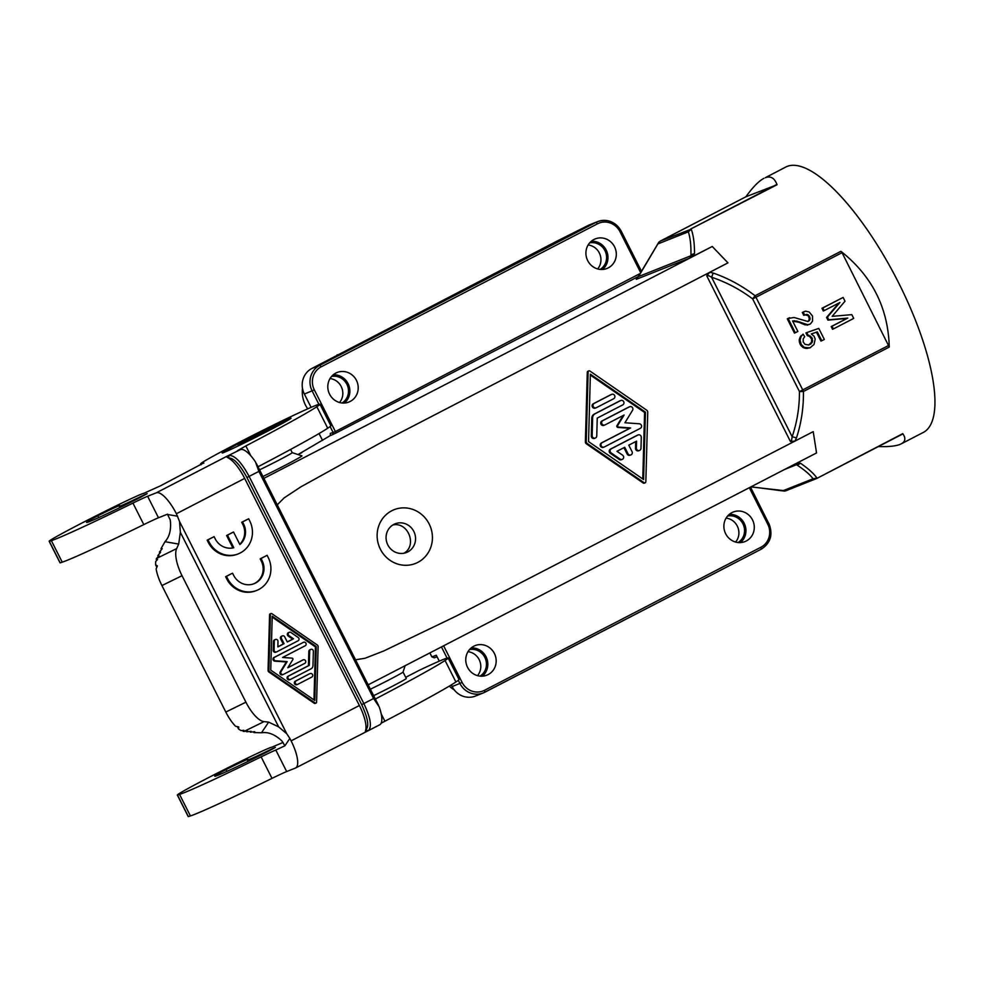 <?xml version="1.0" encoding="UTF-8"?>
<svg xmlns="http://www.w3.org/2000/svg" width="983" height="983" viewBox="0 0 983 983"><rect width="100%" height="100%" fill="white"/><g stroke="black" fill="none" stroke-linecap="round" stroke-linejoin="round"><path stroke-width="1.47" d="M597.246 418.082L596.755 435.961A2.408 2.285 68.3 0 1 595.342 438.037A2.408 2.285 68.3 0 1 592.159 435.641L592.638 417.75A4.817 4.571 68.3 0 1 595.071 413.782L620.556 400.597A2.408 2.285 68.3 0 1 623.726 401.789A2.408 2.285 68.3 0 1 622.731 404.898L597.246 418.082M794.129 464.541L798.565 464.48L800.432 463.226C808.431 468.707 813.924 473.659 816.934 478.07L813.064 478.782L816.578 478.561L902.775 433.638C905.957 438.234 905.429 441.637 901.202 443.861L923.221 432.471A149.453 46.963 62.6 0 0 898.364 282.318A149.453 46.963 62.6 0 0 787.174 166.397A149.453 46.963 62.6 0 0 785.835 167.012L765.216 177.763C770.623 175.662 774.567 177.997 777.049 184.743L746.109 196.674M812.523 316.047L812.536 321.134L810.41 323.923L807.989 324.832L796.82 321.122L792.568 320.95L797.864 331.431L795.321 332.745L788.133 318.492L794.031 317.484L807.903 321.49L809.55 320.298L810.139 318.295L807.596 314.523L804.647 315.039L803.148 312.078L805.581 311.169L809.206 312.004L812.523 316.047M816.799 478.377L815.054 478.832M789.656 317.706L787.285 318.836L794.473 333.077L795.321 332.745M639.355 423.784L624.918 422.751L632.548 410.304A2.408 2.285 68.3 0 0 629.501 406.815L602.886 420.589A2.408 2.285 68.3 0 0 604.864 424.975A2.408 2.285 68.3 0 0 605.061 424.889L624.094 415.035L617.84 425.234A1.204 1.143 68.3 0 0 618.786 427.101L630.607 427.949L602.284 442.596A2.408 2.285 68.3 0 0 604.262 446.995A2.408 2.285 68.3 0 0 604.459 446.909L640.363 428.318A2.408 2.285 68.3 0 0 639.355 423.784M643.595 479.532L588.534 441.588L590.378 374.179L645.438 412.135L643.595 479.532M297.996 454.551L301.658 452.659A30.854 9.695 62.6 0 1 301.928 452.524L300.958 453.151M387.806 544.889A15.433 14.634 68.3 0 0 406.507 552.495A15.433 14.634 68.3 0 0 407.761 551.918A15.433 14.634 68.3 0 0 413.818 531.422A15.433 14.634 68.3 0 0 395.117 523.816A15.433 14.634 68.3 0 0 393.864 524.394A15.433 14.634 68.3 0 0 387.806 544.889M792.679 321.146L798.958 322.289L805.077 324.881L809.402 324.439M803.086 334.159L800.248 336.886L799.179 340.487L800.457 344.91L803.492 347.749L804.34 347.404L801.305 344.578L800.027 340.143L801.096 336.542L803.086 334.159L804.696 336.714L803.209 338.84L803.16 341.912L805.028 344.345L808.911 345.045L812.437 341.863L811.798 337.439L808.137 335.264L806.785 332.586L818.778 328.408L824.344 339.43L821.8 340.745L817.315 331.873L811.319 333.962L816.468 332.217L820.952 341.089L821.8 340.745M802.57 347.208L803.418 346.864M623.922 447.683L627.142 454.06A2.408 2.285 68.3 0 0 630.054 455.24L630.914 454.908A2.408 2.285 68.3 0 0 632.044 451.615L628.788 445.164L636.566 441.134L636.37 448.015A2.408 2.285 68.3 0 0 639.564 450.423A2.408 2.285 68.3 0 0 640.977 448.346L641.285 437.337A2.408 2.285 68.3 0 0 637.893 435.027L611.279 448.801A2.408 2.285 68.3 0 0 611.143 452.93L620.138 459.135A2.408 2.285 68.3 0 0 623.652 457.427A2.408 2.285 68.3 0 0 622.571 455.166L616.955 451.283L624.721 447.265L627.99 453.716A2.408 2.285 68.3 0 0 630.914 454.908M805.089 314.806L809.304 316.01M807.657 315.408L808.505 315.076M620.101 400.769A2.408 2.285 68.3 0 0 619.708 400.929L594.224 414.113A4.817 4.571 68.3 0 0 591.791 418.094L591.311 435.973A2.408 2.285 68.3 0 0 594.494 438.381L595.342 438.037M811.319 333.962L814.084 336.26L815.19 339.086L814.047 344.419L810.017 347.859L804.34 347.404M803.492 347.749L806.085 348.437L810.017 347.859M588.829 370.898L587.981 371.23A1.204 1.143 68.3 0 0 587.281 372.274L585.376 441.772A2.408 2.285 68.3 0 0 586.458 443.898L643.226 483.022A1.204 1.143 68.3 0 0 644.283 483.157L645.131 482.813A1.204 1.143 68.3 0 0 645.831 481.781L647.736 412.282A2.408 2.285 68.3 0 0 646.654 410.157L589.898 371.033A1.204 1.143 68.3 0 0 588.129 371.943L586.224 441.428A2.408 2.285 68.3 0 0 587.306 443.566L644.074 482.69A1.204 1.143 68.3 0 0 645.131 482.813M749.329 487.74L767.748 524.185L768.903 523.534C773.203 534.506 770.647 543.058 761.26 549.178L484.877 692.216A19.279 18.296 -111.7 0 1 483.28 692.954L475.502 696.038A19.279 18.296 -111.7 0 1 452.119 686.539L459.897 683.443L458.311 680.322M638.422 276.481L336.518 432.729L335.375 431.537L639.81 273.692M753.801 297.271L754.526 297.271L754.28 298.095L752.659 298.906L755.067 295.748C742.079 285.783 728.133 278.226 713.228 273.065L711.594 277.255L708.903 275.768L706.728 275.805L709.701 272.303L727.961 262.866L378.172 444.156L300.921 486.818L284.136 497.902L277.255 504.844M713.228 273.065L709.701 272.303M380.384 549.202A28.925 27.45 68.3 0 0 417.812 562.387A28.925 27.45 68.3 0 0 429.166 523.964A28.925 27.45 68.3 0 0 391.738 510.779A28.925 27.45 68.3 0 0 380.384 549.202M801.452 391.615L801.895 391.037L801.084 390.755L799.449 391.553L803.43 391.48C803.639 407.65 801.317 423.108 796.476 437.865L792.151 436.735L791.647 440.003L790.43 441.49L794.964 441.097L813.224 431.648L456.051 616.144L383.825 650.93L365.123 658.229L355.539 659.802M805.077 324.881L805.925 324.55M804.303 324.611L805.151 324.267M613.687 398.717L596.374 407.687A2.408 2.285 68.3 0 1 593.204 406.483A2.408 2.285 68.3 0 1 594.199 403.386L611.524 394.416A2.408 2.285 68.3 0 1 614.682 395.621A2.408 2.285 68.3 0 1 613.687 398.717M724.139 529.21A15.912 15.101 68.3 0 0 744.954 541.596A15.912 15.101 68.3 0 0 746.244 541.006A15.912 15.101 68.3 0 0 752.818 520.548A15.912 15.101 68.3 0 0 733.207 512.032A15.912 15.101 68.3 0 0 731.905 512.622A15.912 15.101 68.3 0 0 724.139 529.21M637.439 435.199A2.408 2.285 68.3 0 0 637.045 435.358L610.431 449.133A2.408 2.285 68.3 0 0 610.296 453.274L619.29 459.466A2.408 2.285 68.3 0 0 621.403 459.725L622.251 459.393M279.688 424.349A28.925 0.86 153.2 0 0 282.416 422.53A28.925 0.86 153.2 0 0 280.991 422.948L274.073 426.524A20.729 0.614 -26.8 0 0 250.518 437.988A20.729 0.614 -26.8 0 0 238.095 444.918A20.729 0.614 -26.8 0 0 262.682 433.159L279.897 424.767M800.457 344.91L801.305 344.578M799.769 343.571L800.617 343.227M815.595 478.844L814.846 479.028M590.353 375.088L644.59 412.467L642.771 478.967M644.59 412.467L645.438 412.135M434.363 657.75L431.869 656.877L429.915 653.007M322.535 440.421L319.057 433.552M808.456 316.354L809.292 318.639L808.702 320.63L809.55 320.298M809.193 319.708L810.041 319.364M370.382 689.206A24.108 0.713 -26.8 0 0 388.592 680.089A24.108 0.713 -26.8 0 0 403.042 672.053A24.108 0.713 -26.8 0 0 403.042 672.028M373.638 695.657A24.108 0.713 -26.8 0 0 391.861 686.539A24.108 0.713 -26.8 0 0 406.298 678.479L403.042 672.04L405.094 665.835M488.146 674.584A15.912 15.101 68.3 0 0 494.707 654.125A15.912 15.101 68.3 0 0 475.096 645.61A15.912 15.101 68.3 0 0 473.806 646.2A15.912 15.101 68.3 0 0 467.232 666.658A15.912 15.101 68.3 0 0 486.855 675.174A15.912 15.101 68.3 0 0 488.146 674.584M816.615 478.537L902.726 433.97L816.652 478.512L785.724 490.836L782.603 490.886L784.766 491.095M431.869 656.877L436.317 655.256L439.29 661.141M451.295 684.905L452.119 686.539M336.518 432.729L332.524 434.67L333.151 432.532L330.313 433.356L330.3 435.58L298.021 454.551M311.107 407.38L304.374 394.048L314.339 389.895L335.375 431.537L333.151 432.532L330.128 426.548M554.584 242.359L311.943 368.428A19.279 18.296 68.3 0 0 304.374 394.048M635.706 441.576L635.522 448.359A2.408 2.285 68.3 0 0 638.717 450.755L639.564 450.423M787.285 318.836L788.133 318.492M590.439 264.538A15.912 15.101 -111.7 0 1 593.941 239.496A15.912 15.101 -111.7 0 1 595.231 238.906A15.912 15.101 -111.7 0 1 614.842 247.421A15.912 15.101 -111.7 0 1 608.28 267.88A15.912 15.101 -111.7 0 1 606.99 268.47A15.912 15.101 -111.7 0 1 590.439 264.538M335.842 373.073A15.912 15.101 -111.7 0 1 337.132 372.483A15.912 15.101 -111.7 0 1 356.743 380.999A15.912 15.101 -111.7 0 1 350.181 401.457A15.912 15.101 -111.7 0 1 348.879 402.047A15.912 15.101 -111.7 0 1 329.268 393.532A15.912 15.101 -111.7 0 1 335.842 373.073M808.997 317.423L809.845 317.091M801.391 346.127L802.239 345.783M878.421 446.552C888.325 446.884 895.501 446.171 899.924 444.439L901.202 443.861M640.523 272.328L620.003 231.705L621.059 231.079A19.279 18.296 68.3 0 0 597.676 221.58L589.898 224.665A19.279 18.296 68.3 0 0 588.338 225.39L554.277 242.482M804.659 348.154L805.507 347.822M806.085 348.437L806.932 348.105M804.168 311.55L803.148 312.078M808.702 320.63L808.075 321.294L808.923 320.962M807.141 325.164L807.989 324.832M801.428 323.382L802.288 323.038M623.148 415.526L616.992 425.578A1.204 1.143 68.3 0 0 617.938 427.433L629.759 428.281L601.436 442.94A2.408 2.285 68.3 0 0 603.415 447.326A2.408 2.285 68.3 0 0 603.611 447.24M813.224 431.648L816.541 452.942L368.17 684.819M611.07 394.601A2.408 2.285 68.3 0 0 610.676 394.761L593.351 403.718A2.408 2.285 68.3 0 0 595.329 408.105A2.408 2.285 68.3 0 0 595.526 408.019M794.731 464.468L798.565 464.48M806.748 314.867L807.596 314.523M798.958 322.289L799.806 321.945M795.972 321.453L796.82 321.122M802.3 312.41L803.799 315.371L804.647 315.039M482.407 676.169A15.912 15.101 68.3 0 0 487.777 662.886A15.912 15.101 68.3 0 0 471.189 647.932M403.976 553.232C417.578 545.479 407.982 521.334 392.77 525.02M629.059 406.987A2.408 2.285 68.3 0 0 628.653 407.146L602.038 420.921A2.408 2.285 68.3 0 0 604.017 425.32A2.408 2.285 68.3 0 0 604.213 425.221M793.514 321.036L794.362 320.691M259.573 469.837A24.108 0.713 -26.8 0 0 277.796 460.72A24.108 0.713 -26.8 0 0 292.234 452.659A24.108 0.713 -26.8 0 0 292.221 452.647M807.375 348.449L808.223 348.117M333.225 374.806A15.912 15.101 -111.7 0 1 348.695 385.004A15.912 15.101 -111.7 0 1 344.443 403.042M262.94 476.509A31.333 0.934 -26.8 0 0 283.165 466.335A31.333 0.934 -26.8 0 0 301.928 455.842L292.234 452.659L290.599 449.44M629.759 428.281L630.607 427.949M805.716 314.72L806.564 314.388M796.402 464.074L796.218 463.46L800.432 463.226M332.524 434.67L330.3 435.58M727.961 262.866L712.257 246.487L263.886 478.365M690.103 257.349L692.388 254.302L694.526 253.565L691.934 257.005L688.714 258.492L712.257 246.487M636.284 279.332L638.655 275.904L636.284 279.332L688.714 258.492M336.383 355.785L337.23 354.814M745.913 196.772C752.769 187.2 758.741 181.069 763.816 178.402M809.292 318.639L810.139 318.295M638.962 275.535L658.942 242.002L657.86 243.944L660.097 241.191L746.208 196.625M691.491 256.391L692.388 254.302M694.526 253.565C694.502 243.17 693.396 235.035 691.209 229.174L688.321 231.828L690.558 229.088L777.049 184.743M690.852 229.051L689.476 230.219M746.158 196.649L659.876 241.363M660.097 241.191L691.209 229.174M796.476 437.865L794.964 441.097M754.28 298.095L755.939 297.247L802.742 389.907L803.43 391.48L802.742 389.907L801.084 390.755M754.526 297.271L755.522 296.473M842.05 252.68L840.907 251.316C872.032 275.928 888.153 307.839 889.271 347.06L842.05 252.68L755.939 297.247M801.895 391.037L803.111 390.693M806.785 332.586L805.937 332.918L807.289 335.608L809.623 336.432L811.626 339.123L811.577 342.207L808.677 345.058M838.904 303.022L826.568 317.435L827.932 320.126L846.941 318.431L831.188 326.577L832.54 329.268L833.387 328.924L832.036 326.245L847.788 318.087L828.78 319.794L827.416 317.104L839.912 302.494L824.159 310.653L822.796 307.962L843.119 297.444L845.024 301.203L832.159 316.342L851.819 314.646L853.711 318.406L833.387 328.924M843.119 297.444L821.948 308.293L823.312 310.984L824.159 310.653M821.948 308.293L822.796 307.962M826.568 317.435L827.416 317.104M827.932 320.126L828.78 319.794M846.941 318.431L847.788 318.087M831.188 326.577L832.036 326.245M816.468 332.217L817.315 331.873M807.289 335.608L808.137 335.264M808.321 335.756L809.169 335.412M809.623 336.432L810.484 336.1M810.95 337.783L811.798 337.439M811.626 339.123L812.474 338.791M811.798 340.732L812.646 340.401M811.577 342.207L812.437 341.863M811.098 343.128L811.946 342.797M810.09 344.333L810.938 343.989M800.985 335.817L801.833 335.486M800.248 336.886L801.096 336.542M799.634 338.213L800.481 337.882M799.277 339.418L800.125 339.074M799.179 340.487L800.027 340.143M799.351 342.096L800.199 341.752M454.244 689.882A27.966 26.529 -111.7 0 1 449.292 686.109M339.553 402.514A14.462 13.725 68.3 0 0 341.199 386.516A14.462 13.725 68.3 0 0 330.03 378.553M588.129 244.976A14.462 13.725 -111.7 0 1 599.311 252.938A14.462 13.725 -111.7 0 1 597.652 268.937M735.616 542.063A14.462 13.725 68.3 0 0 737.275 526.065A14.462 13.725 68.3 0 0 726.093 518.102M467.994 651.68A14.462 13.725 -111.7 0 1 479.163 659.642A14.462 13.725 -111.7 0 1 477.517 675.64M302.494 388.359A27.966 26.529 68.3 0 0 307.74 408.842M342.059 402.993A14.462 13.725 68.3 0 0 346.864 384.267A14.462 13.725 68.3 0 0 331.517 376.489M469.493 649.616A14.462 13.725 -111.7 0 1 484.828 657.394A14.462 13.725 -111.7 0 1 480.023 676.12M740.518 542.591A15.912 15.101 68.3 0 0 742.583 540.466A15.912 15.101 68.3 0 0 744.119 523.14A15.912 15.101 68.3 0 0 729.3 514.355M738.122 542.53A14.462 13.725 68.3 0 0 742.927 523.816A14.462 13.725 68.3 0 0 727.592 516.026M591.324 241.228A15.912 15.101 -111.7 0 1 606.204 250.112A15.912 15.101 -111.7 0 1 604.484 267.511A15.912 15.101 -111.7 0 1 602.554 269.453M589.628 242.899A14.462 13.725 -111.7 0 1 604.963 250.69A14.462 13.725 -111.7 0 1 600.158 269.403M289.113 418.746A38.57 1.143 -26.8 0 0 250.604 437.337A38.57 1.143 -26.8 0 0 222.17 452.966A38.57 1.143 -26.8 0 0 224.075 452.401A38.57 1.143 -26.8 0 0 262.584 433.81A38.57 1.143 -26.8 0 0 291.017 418.18A38.57 1.143 -26.8 0 0 289.113 418.746M97.87 515.805A26.037 0.774 153.2 0 1 119.717 505.631A26.037 0.774 153.2 0 1 119.582 505.815A41.458 1.229 -26.8 0 0 119.189 506.233A41.458 1.229 -26.8 0 0 142.461 495.739L147.167 493.65L140.004 497.595A31.812 0.946 153.2 0 1 129.523 502.854A67.397 2.003 153.2 0 1 86.553 522.428A67.397 2.003 153.2 0 1 89.109 520.449L97.87 515.805L98.767 517.586M361.658 704.614C368.023 718.278 369.375 726.695 365.713 729.865A26.996 8.478 62.6 0 0 359.385 705.511L244.669 478.414A26.996 8.478 -117.4 0 0 228.4 458.029L229.039 455.51C234.679 455.117 241.376 462.096 249.129 476.448L363.845 703.558L361.658 704.614L246.93 477.517L258.885 471.398L255.42 461.838A26.996 8.478 -117.4 0 0 240.417 449.624L237.394 450.73L245.848 445.938A152.34 4.522 153.2 0 0 316.845 406.704A92.365 2.74 153.2 0 0 319.954 404.246L330.829 425.75A92.365 2.74 153.2 0 1 327.708 428.207A152.34 4.522 153.2 0 1 258.025 466.765M203.874 463.165L203.751 462.919A62.666 1.868 153.2 0 1 200.655 463.829A62.666 1.868 153.2 0 1 233.106 445.532A62.666 1.868 153.2 0 1 293.45 415.404A92.365 2.74 153.2 0 1 319.954 404.246M203.751 462.919L160.438 485.848L143.579 493.429A53.033 1.573 153.2 0 0 93.704 517.009A53.033 1.573 153.2 0 0 49.15 541.277L60.012 562.78A53.033 1.573 153.2 0 0 60.172 562.829A168.634 5.013 -26.8 0 0 62.236 562.178A152.34 4.522 -26.8 0 0 143.801 524.603A28.925 0.86 153.2 0 1 158.484 517.771L147.622 496.268L156.297 492.815A26.996 8.478 -117.4 0 1 176.387 513.753L179.533 521.469L286.766 733.76L289.862 738.405L284.91 745.79L281.924 740.985C275.068 734.485 268.261 731.745 261.515 732.765L253.933 732.581L254.708 731.708L250.346 732.188L251.107 731.315L246.758 731.794L247.519 730.922L243.907 731.487A26.996 9.965 -116.1 0 1 243.145 731.352L242.678 730.443M60.172 562.829L49.31 541.314A53.033 1.573 153.2 0 1 49.15 541.277M49.31 541.314A168.634 5.013 -26.8 0 0 51.374 540.662A152.34 4.522 -26.8 0 0 132.938 503.099A28.925 0.86 153.2 0 1 147.622 496.268M179.533 521.469L180.344 532.282L178.697 544.078L176.633 548.612A26.996 9.965 -116.1 0 0 182.027 575.706L161.912 585.561A26.996 9.965 -116.1 0 1 156.113 568.936L157.391 565.925L155.633 564.832A26.996 9.965 -116.1 0 1 155.732 561.465L157.538 559.499L156.211 559.253A26.996 9.965 -116.1 0 1 156.518 558.479L159.025 555.714L157.796 555.678L160.634 552.188L159.406 552.151L162.244 548.661L161.015 548.625L165.009 541.707C169.654 536.546 171.398 529.259 170.231 519.872L167.442 514.207L158.484 517.771M62.236 562.178L51.374 540.662M327.708 428.207L316.845 406.704M258.885 471.398L373.601 698.508L379.18 706.826A26.996 8.478 62.6 0 1 379.721 724.79L368.097 730.787L365.713 729.865L365.271 731.905M157.796 555.678L158.165 556.415M156.211 559.253L156.752 560.322M161.912 585.561L225.807 712.048A26.996 9.965 -116.1 0 0 235.588 726.277L238.746 726.978L238.513 728.919L237.407 726.72M182.027 575.706L245.922 702.181L225.807 712.048M155.633 564.832L156.813 567.179M243.145 731.352L243.809 730.271L241.167 730.615A26.996 9.965 -116.1 0 1 238.513 728.919M286.766 733.76L278.644 726.892L268.642 722.124L264.022 721.62A26.996 9.965 -116.1 0 1 245.922 702.181M247.777 759.576A41.458 1.229 -26.8 0 0 247.384 759.994A41.458 1.229 -26.8 0 0 270.657 749.513L275.363 747.424L268.187 751.368A31.812 0.946 153.2 0 1 257.718 756.627A67.397 2.003 153.2 0 1 214.736 776.201A67.397 2.003 153.2 0 1 217.304 774.223L226.053 769.578A26.037 0.774 153.2 0 1 247.913 759.404A26.037 0.774 153.2 0 1 247.777 759.576M405.721 677.324L419.409 670.234A62.666 1.868 153.2 0 1 421.633 669.177A92.365 2.74 153.2 0 1 448.15 658.02A92.365 2.74 153.2 0 1 445.041 660.465A152.34 4.522 153.2 0 1 375.346 699.024M283.079 742.448L271.763 747.203A53.033 1.573 153.2 0 0 221.888 770.783A53.033 1.573 153.2 0 0 177.333 795.05L188.208 816.554A53.033 1.573 153.2 0 0 188.367 816.603A168.634 5.013 -26.8 0 0 190.419 815.939A152.34 4.522 -26.8 0 0 271.996 778.376A28.925 0.86 153.2 0 1 286.667 771.544L275.805 750.041L284.91 745.79M188.367 816.603L177.505 795.087A53.033 1.573 153.2 0 1 177.333 795.05M177.505 795.087A168.634 5.013 -26.8 0 0 179.557 794.436A152.34 4.522 -26.8 0 0 261.134 756.873A28.925 0.86 153.2 0 1 275.805 750.041M359.385 705.511L291.103 740.863A26.996 8.478 62.6 0 1 295.6 767.981A26.996 8.478 62.6 0 1 295.355 768.092L286.667 771.544M448.15 658.02L459.012 679.523A92.365 2.74 153.2 0 1 455.903 681.981A152.34 4.522 153.2 0 1 384.906 721.215L381.195 713.867M381.121 723.23L384.906 721.215M368.33 730.676L368.097 730.787C372.176 727.322 370.763 718.241 363.845 703.558L373.601 698.508M295.6 767.981L367.925 730.861M240.417 449.624L226.213 456.628L228.4 458.029C233.499 457.722 239.68 464.209 246.93 477.517M232.873 547.936L226.606 535.514L232.701 532.356L233.549 532.024L239.889 544.57A16.871 16.011 68.3 0 0 243.637 524.086L242.555 521.936L248.65 518.778L249.731 520.929A24.108 22.867 68.3 0 1 238.316 553.847A24.108 22.867 68.3 0 1 209.084 541.965L208.003 539.814L214.097 536.657L215.191 538.807A16.871 16.011 68.3 0 0 233.794 547.728L227.454 535.17L233.549 532.024M239.741 544.275A16.871 16.011 68.3 0 0 242.789 524.418L241.707 522.268L248.65 518.778M214.097 536.657L207.155 540.146L208.236 542.297A24.108 22.867 68.3 0 0 237.468 554.179L238.316 553.847M256.784 590.402L255.936 590.746A24.108 22.867 68.3 0 1 226.704 578.864L225.623 576.714L231.718 573.556L226.471 576.37L227.552 578.52A24.108 22.867 68.3 0 0 256.784 590.402A24.108 22.867 68.3 0 0 268.199 557.484L267.118 555.334L261.023 558.491L262.105 560.642A16.871 16.011 68.3 0 1 254.106 583.693A16.871 16.011 68.3 0 1 233.659 575.374L232.566 573.224M253.688 583.853A16.871 16.011 68.3 0 0 261.257 560.986L260.176 558.836L267.118 555.334M291.103 740.863L289.862 738.405M270.989 613.564L270.141 613.896A0.958 0.909 68.3 0 0 269.575 614.731L268.052 670.332A1.929 1.831 68.3 0 0 268.912 672.04L314.327 703.337A0.971 0.922 68.3 0 0 315.174 703.435L316.022 703.103A0.971 0.922 68.3 0 0 316.587 702.267L318.111 646.679A1.929 1.831 68.3 0 0 317.251 644.971L271.836 613.662A0.958 0.909 68.3 0 0 270.423 614.4L268.9 669.988A1.929 1.831 68.3 0 0 269.76 671.696L315.174 702.992A0.971 0.922 68.3 0 0 316.022 703.103M226.606 535.514L227.454 535.17M207.155 540.146L208.003 539.814M241.707 522.268L242.555 521.936M225.623 576.714L226.471 576.37M260.176 558.836L261.023 558.491M161.015 548.625L161.384 549.362M159.406 552.151L159.774 552.888M455.903 681.981L445.041 660.465M190.419 815.939L179.557 794.436M316.268 646.556L314.793 700.474L270.743 670.111L272.217 616.194L316.268 646.556L315.42 646.888L272.193 617.103M313.97 699.908L315.42 646.888M282.637 674.707A1.929 1.831 68.3 0 1 280.204 671.917L286.311 661.952L274.761 661.129A1.929 1.831 68.3 0 1 273.95 657.504L303.526 642.292L274.798 657.16A1.929 1.831 68.3 0 0 275.609 660.797L287.159 661.62L281.052 671.573A1.929 1.831 68.3 0 0 283.485 674.363L304.779 663.353A1.929 1.831 68.3 0 0 303.194 659.839A1.929 1.831 68.3 0 0 303.047 659.912L287.822 667.789L292.811 659.63A0.958 0.909 68.3 0 0 292.062 658.143L282.6 657.467L305.258 645.733A1.929 1.831 68.3 0 0 303.686 642.231A1.929 1.831 68.3 0 0 303.526 642.292M287.908 667.641L303.047 659.912M309.461 673.883A1.929 1.831 68.3 0 0 309.141 674.006L296.141 680.838A1.929 1.831 68.3 0 0 297.714 684.352A1.929 1.831 68.3 0 0 297.874 684.279L311.734 677.115A1.929 1.831 68.3 0 0 310.149 673.601A1.929 1.831 68.3 0 0 309.989 673.674M309.141 674.006L295.293 681.182A1.929 1.831 68.3 0 0 296.866 684.696A1.929 1.831 68.3 0 0 297.026 684.623M289.801 679.683A1.929 1.831 68.3 0 1 287.269 678.725A1.929 1.831 68.3 0 1 288.056 676.243L308.441 665.688L308.834 651.385L309.682 651.041L309.289 665.356L288.904 675.899A1.929 1.831 68.3 0 0 290.489 679.413A1.929 1.831 68.3 0 0 290.649 679.339L311.033 668.796A3.858 3.662 68.3 0 0 312.975 665.614L313.368 651.311A1.929 1.831 68.3 0 0 310.812 649.382A1.929 1.831 68.3 0 0 309.682 651.041M310.812 649.382L309.964 649.726A1.929 1.831 68.3 0 0 308.834 651.385M275.437 639.478A1.929 1.831 68.3 0 0 274.306 641.137L274.06 649.947A1.929 1.831 68.3 0 0 276.776 651.803L298.07 640.781A1.929 1.831 68.3 0 0 298.168 637.475L290.98 632.511A1.929 1.831 68.3 0 0 288.166 633.875A1.929 1.831 68.3 0 0 289.027 635.694L293.524 638.79L287.306 642.01L284.701 636.849A1.929 1.831 68.3 0 0 282.367 635.89A1.929 1.831 68.3 0 0 281.445 638.532L284.062 643.693L277.845 646.912L277.992 641.408A1.929 1.831 68.3 0 0 275.437 639.478L274.589 639.822A1.929 1.831 68.3 0 0 273.458 641.481L273.213 650.279A1.929 1.831 68.3 0 0 275.928 652.134M277.845 646.802L283.215 644.025L280.597 638.864L281.445 638.532M282.367 635.89L281.519 636.234A1.929 1.831 68.3 0 0 280.597 638.864M287.269 641.924L292.676 639.122L288.179 636.026L289.027 635.694M289.297 632.315L288.449 632.647A1.929 1.831 68.3 0 0 288.179 636.026M286.311 661.952L287.159 661.62M308.441 665.688L309.289 665.356M283.215 644.025L284.062 643.693M292.676 639.122L293.524 638.79M784.839 469.358L796.513 464.713C804.487 469.899 810.004 474.592 813.064 478.782L782.603 490.886L751.123 486.806M627.142 454.06L627.99 453.716M594.224 414.113L595.071 413.782M619.708 400.929L620.556 400.597M588.338 225.39L596.116 222.293L319.721 365.344L321.158 366.831A17.35 16.465 68.3 0 0 314.339 389.895M311.943 368.428L319.721 365.344A19.279 18.296 68.3 0 0 312.152 390.964L318.91 404.332M750.508 487.126L768.804 523.57M585.376 441.772L586.224 441.428M587.281 372.274L588.129 371.943M643.226 483.022L644.074 482.69M586.458 443.898L587.306 443.566M767.748 524.185A17.35 16.465 -111.7 0 1 760.928 547.236L761.26 549.178L483.28 692.954A19.279 18.296 -111.7 0 1 459.897 683.443L462.084 682.374L443.665 645.905M706.728 275.805L790.43 441.49M610.296 453.274L611.143 452.93M610.431 449.133L611.279 448.801M641.285 270.903L621.158 231.054C615.469 221.74 607.641 218.582 597.676 221.58A19.279 18.296 68.3 0 0 596.116 222.293L597.541 223.792L321.158 366.831M760.928 547.236L484.545 690.287A17.35 16.465 -111.7 0 1 462.084 682.374M447.093 658.106L441.502 647.023M635.522 448.359L636.37 448.015M620.003 231.705A17.35 16.465 68.3 0 0 597.541 223.792M591.791 418.094L592.638 417.75M619.29 459.466L620.138 459.135M484.865 692.229L484.545 690.287M617.938 427.433L618.786 427.101M616.992 425.578L617.84 425.234M637.045 435.358L637.893 435.027M593.351 403.718L594.199 403.386M610.676 394.761L611.524 394.416M752.659 298.906C739.929 289.346 726.24 282.133 711.594 277.255L792.151 436.735C797.066 422.334 799.498 407.281 799.449 391.553L752.659 298.906M602.038 420.921L602.886 420.589M628.653 407.146L629.501 406.815M601.436 442.94L602.284 442.596M591.311 435.973L592.159 435.641M690.951 255.74C691.16 245.566 690.287 237.591 688.321 231.828L657.86 243.944L638.52 276.579L690.951 255.74M690.558 229.088L776.668 184.521M755.067 295.748L840.907 251.316M803.43 391.48L889.271 347.06M802.742 389.907L888.853 345.34M226.213 456.628L156.297 492.815M89.662 521.531L89.109 520.449M143.801 524.603L132.938 503.099M177.628 516.21L168.118 514.576M250.849 455.829L245.848 445.938M176.633 548.612L156.518 558.479M264.022 721.62L243.907 731.487M180.344 532.282L278.644 726.892M226.95 771.36L226.053 769.578M217.845 775.304L217.304 774.223M244.669 478.414L176.387 513.753M208.236 542.297L209.084 541.965M242.789 524.418L243.637 524.086M226.704 578.864L227.552 578.52M261.257 560.986L262.105 560.642M178.697 544.078L165.009 541.707M268.642 722.124L261.515 732.765M271.996 778.376L261.134 756.873M273.95 657.504L274.798 657.16M274.761 661.129L275.609 660.797M280.204 671.917L281.052 671.573M295.293 681.182L296.141 680.838M288.056 676.243L288.904 675.899M273.213 650.279L274.06 649.947M273.458 641.481L274.306 641.137M269.575 614.731L270.423 614.4M268.052 670.332L268.9 669.988M268.912 672.04L269.76 671.696M314.327 703.337L315.174 702.992M434.167 657.848L437.079 656.779M750.926 486.904L785.724 490.836M282.416 422.53L282.76 423.206M610.873 394.662L611.721 394.33M603.415 447.326L604.262 446.995M595.329 408.105L596.177 407.773M619.904 400.843L620.752 400.499M604.017 425.32L604.864 424.975M628.85 407.06L629.698 406.729M637.242 435.272L638.09 434.941M238.525 445.778L238.095 444.918M554.437 242.42L558.848 240.651M119.877 507.584L119.189 506.233M200.655 463.829L201.11 464.738M256.28 463.312L378.516 705.303M248.072 761.358L247.384 759.994M282.477 674.78L283.337 674.436M302.346 660.171L303.194 659.839M302.825 642.563L303.686 642.231M296.866 684.696L297.714 684.352M309.301 673.933L310.149 673.601M289.641 679.757L290.489 679.413M275.768 652.208L276.616 651.864"/></g></svg>
